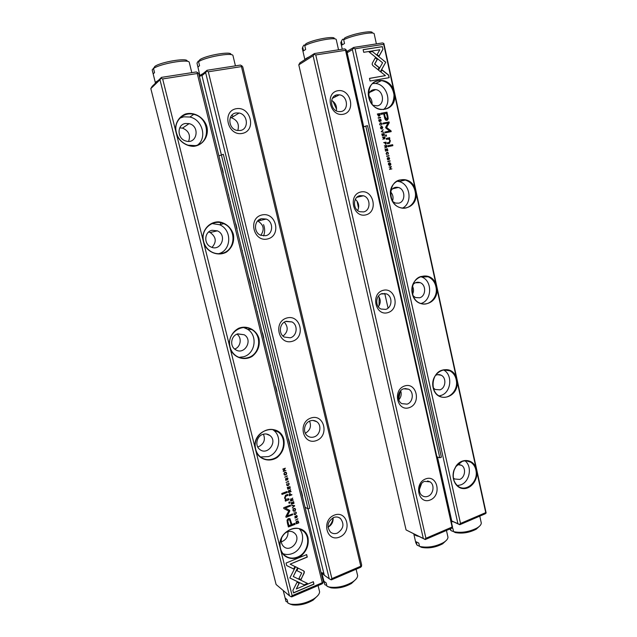 <?xml version="1.0" encoding="UTF-8"?>
<svg xmlns="http://www.w3.org/2000/svg" width="637" height="637" viewBox="0 0 637 637"><rect width="100%" height="100%" fill="white"/><g stroke="black" fill="none" stroke-linecap="round" stroke-linejoin="round"><path stroke-width="0.96" d="M288.696 439.363L289.524 443.153M441.393 457.159L367.541 125.704L365.797 126.054L439.793 457.78L441.393 457.159M363.528 126.946L365.797 126.054M439.793 457.78L437.261 456.968M446.354 540.375L442.635 543.823C435.549 547.486 428.534 548.664 421.59 547.374L419.536 546.371L418.796 543.114L416.232 541.8L416.972 545.049L418.66 545.941L419.369 545.63M418.939 536.41C416.343 535.932 414.639 535.088 413.843 533.878M413.763 533.838L415.794 542.7L416.972 545.049M419.536 546.371L420.117 546.538C427.801 547.963 435.573 546.657 443.432 542.605C446.37 540.797 447.883 539.013 447.978 537.238L447.692 535.988M154.011 67.737L152.179 69.911L153.191 73.94L154.536 72.57L153.517 68.517L154.847 66.407C160.914 61.9 187.421 57.561 187.182 61.048M155.388 83.256C155.117 82.579 156.017 81.703 158.103 80.636M189.277 62.394L189.205 62.108C187.445 58.891 159.569 63.851 153.517 68.517M152.179 69.911L155.38 82.77M287.359 522.873L288.378 526.966L295.146 524.299L294.899 523.296L291.921 524.466L289.978 518.701L288.306 518.542L287.032 520.174L287.359 522.873M296.117 523.017L296.316 523.829L298.833 522.842L298.196 521.082L297.025 520.97L296.078 521.902L296.117 523.017M290.44 500.037L290.695 501.072L293.219 500.109L291.985 500.156L291.857 499.663L292.709 498.038L291.587 499.129L290.854 498.811L290.44 500.037M290.289 488.229L289.827 486.365L289.891 487.942L289.023 488.268L288.386 487.01L288.728 488.38L287.956 488.667L287.295 487.345L287.749 489.176L290.289 488.229L287.725 489.065M287.359 479.669L287.98 478.69L287.59 477.957L286.929 477.854L286.212 480.059L285.631 479.557L285.734 478.403L285.742 480.37L286.769 479.964L287.064 478.252L287.685 478.809L287.359 479.669M286.682 565.576L293.8 569.088L295.074 566.588L290.146 564.151L307.265 557.096L306.644 554.588L286.053 563.052L286.682 565.576M304.438 571.875L303.698 570.887L298.156 568.156L296.89 570.648L301.699 573.013L298.896 578.563L301.046 579.614L304.438 571.875M293.53 592.936L313.953 584.193L313.34 581.708L296.316 588.962L299.223 583.245L297.073 582.202L292.893 590.403L293.53 592.936M294.565 505.563L291.77 505.436L294.222 505.913L292.399 507.984L294.565 505.563M204.023 243.995L229.304 344.896C229.025 337.905 232.688 331.439 238.668 328.286C247.068 324.902 256.544 329.791 259.036 338.637C260.087 345.859 257.834 351.751 252.268 356.314C244.552 361.068 234.312 357.946 230.459 349.506L254.975 447.341C252.977 428.964 279.954 422.164 283.887 439.697C284.914 446.744 282.717 452.644 277.294 457.406C269.793 462.462 259.832 459.906 256.098 451.808L279.874 546.713C277.947 528.758 304.191 520.732 308.005 537.771C309.001 544.643 306.859 550.551 301.58 555.504C294.278 560.847 284.596 558.824 280.965 551.053L292.144 595.659L322.25 582.744L197.263 73.518L162.658 78.94L175.509 130.211C175.207 122.925 179.069 116.627 185.407 114.023C194.301 111.435 204.342 117.558 206.985 127.002C209.008 136.565 202.733 145.594 193.441 146.351C186.458 146.199 179.945 141.852 176.736 135.116L202.829 239.233C202.176 229.623 209.804 221.485 218.977 221.859C225.737 222.815 231.327 227.712 233.413 234.456C234.504 241.869 232.187 247.745 226.461 252.093C218.531 256.52 207.988 252.785 204.023 243.995L202.829 239.233M292.932 510.301L293.331 511.033C294.748 511.455 295.48 510.882 295.536 509.297L295.13 508.565C293.713 508.143 292.98 508.724 292.932 510.301M288.266 483.069L288.967 483.977L288.147 485.163L287.128 485.123L287.08 483.515L286.626 484.805L287.008 485.49L288.266 485.577L289.262 483.873L288.266 483.069M289.731 510.396L285.265 508.023L290.56 505.993L290.361 505.189L283.664 507.745L283.863 508.557L288.744 511.041L285.846 516.519L286.045 517.332L292.725 514.744L292.526 513.94L287.231 515.986L289.771 511.057L289.58 510.301L287.231 515.986M295.56 566.755L289.827 577.966L304.239 584.957L307.639 583.516L293.275 576.525L297.702 567.854L295.56 566.755M307.456 583.428L304.104 584.854L289.827 577.966M287.271 492.473L287.04 491.517L281.761 493.5L282 494.447L287.271 492.473L281.976 494.344M296.667 517.363L297.28 516.376L296.914 515.675L296.245 515.572L295.536 517.77L294.963 517.284L295.058 516.137L295.05 518.072L296.086 517.666L296.372 515.962L296.985 516.503L296.667 517.363M289.883 502.999L289.604 501.892L288.808 502.195L289.087 503.302L289.883 502.999L289.055 503.19M286.578 500.642L289.063 499.695L288.824 498.731L285.75 499.304L285.097 498.07L285.925 496.119L287.988 495.339L287.749 494.392L285.575 495.212L284.548 498.03L285.798 499.918L285.177 500.22L285.416 501.168L286.578 500.642L285.384 501.048M297.829 518.805L295.417 520.182L297.829 518.805M289.134 494.766L289.389 495.793L291.921 494.838L290.711 494.861L290.209 493.619L289.596 493.548L289.134 494.766M295.425 512.068L296.117 512.968L295.313 514.155L294.286 514.123L294.246 512.53L294.159 514.481L295.425 514.569L296.412 512.857L295.425 512.068M288.338 491.541L288.593 492.576L291.125 491.621L289.883 491.66L290.615 489.55L289.485 490.633L288.76 490.315L288.338 491.541M288.537 481.15L286.093 482.48L288.537 481.15M283.991 474.127L284.413 474.891C285.846 475.306 286.578 474.732 286.618 473.164L286.188 472.399C284.755 471.985 284.022 472.558 283.991 474.127M287.239 475.863L284.787 477.193L287.239 475.863M294.007 503.318L293.553 501.47L293.617 503.047L292.757 503.373L292.415 502.004L292.455 503.485L291.69 503.779L291.037 502.466L291.483 504.289L294.007 503.318L291.459 504.17M285.909 470.496L283.656 470.918L285.336 468.179L282.788 469.103L284.954 468.705L283.226 470.862L283.361 471.428L285.909 470.496L283.338 471.324M150.826 88.575L276.108 584.495L289.493 595.81L159.975 79.784L150.826 88.575L152.195 86.337L161.472 77.38L196.379 71.941L198.736 73.709L323.23 581.358L322.975 582.998L322.067 583.858L291.714 596.893L291.061 596.702L292.144 595.659M250.166 328.732L250.333 329.425M275.248 430.341L275.391 430.915M322.25 582.744L322.975 582.998M197.725 72.507L197.263 73.518M230.459 349.506L229.304 344.896M176.736 135.116L175.509 130.211M162.658 78.94L161.034 78.24L159.975 79.784M289.493 595.81L291.061 596.702M280.965 551.053L279.874 546.713M256.098 451.808L254.975 447.341M161.034 78.24L161.472 77.38M185.463 123.482L189.101 123.634C200.432 126.142 196.992 144.703 185.861 141C177.054 138.858 176.72 124.581 185.463 123.482M180 118.076L183.806 116.818L189.914 117.041C202.351 119.533 207.343 137.791 197.645 144.989M195.336 145.634C211.086 143.421 209.764 117.55 193.704 114.373C184.125 111.698 174.578 120.138 175.916 130.29C177.078 137.664 181.099 142.632 187.971 145.18L195.336 145.634M212.049 230.291L217.368 230.841C227.767 235.125 220.697 252.196 210.696 246.845C203.482 243.716 204.461 231.661 212.049 230.291M212.089 223.555L219.542 224.726C232.234 229.646 231.597 250.429 218.658 253.701M222.058 253.287C235.706 250.612 236.908 228.81 223.698 223.683C213.833 218.825 201.65 227.935 203.203 239.225C203.991 245.03 206.882 249.314 211.89 252.069C215.187 253.701 218.579 254.107 222.058 253.287M237.832 333.868L244.218 334.759C253.55 340.126 244.178 355.884 235.348 349.562C229.4 346.002 231.072 335.476 237.832 333.868M243.66 327.537L247.275 329.098C258.025 335.03 255.509 353.75 243.533 356.776L239.01 357.357M247.976 357.652C260.095 354.578 262.651 335.588 251.766 329.576C242.187 323.047 227.95 332.689 229.654 344.8C230.228 349.506 232.37 353.185 236.064 355.828C239.767 358.233 243.732 358.838 247.976 357.652M262.842 434.362C265.422 433.55 267.763 433.924 269.857 435.469C278.226 441.441 267.452 456.211 259.649 449.356C254.673 445.653 256.695 436.17 262.842 434.362M272.708 429.617L273.472 430.158C282.478 436.417 279.261 453.226 268.376 456.594L260.533 456.968M273.106 458.871C284.11 455.447 287.375 438.391 278.258 432.053C269.22 424.346 253.502 434.514 255.294 447.166C255.748 451.1 257.38 454.277 260.199 456.705C264.037 459.699 268.336 460.424 273.106 458.871M284.508 533.519L287.12 531.903C289.923 530.9 292.375 531.298 294.493 533.089C302.026 539.388 290.432 553.481 283.497 546.355C281.315 544.078 280.718 541.227 281.697 537.811M299.231 528.821C305.967 535.558 302.057 549.97 292.494 553.489C289.238 554.771 286.077 554.835 283.027 553.688M297.487 557.08C307.647 553.346 311.278 537.652 303.499 531.258C295.066 522.754 278.329 533.472 280.176 546.458C280.543 549.827 281.833 552.613 284.046 554.811C287.884 558.227 292.359 558.983 297.487 557.08M188.592 141.358C190.758 135.195 188.727 130.776 182.493 128.117L179.722 127.878M212.017 247.363C216.843 241.845 216.214 236.892 210.138 232.505L208.665 231.995M234.655 349.044C240.762 347.157 242.227 337.769 236.98 334.17M257.722 446.967L258.622 446.712C263.989 443.917 265.589 439.745 263.431 434.187M281.283 541.792L282.31 541.458C286.371 539.435 288.25 536.163 287.94 531.632M294.453 505.555L294.668 505.993M294.222 505.913L291.857 505.786M294.541 505.913L292.359 507.824M313.237 581.748L313.818 584.089L293.49 592.784M299.079 583.173L296.316 588.962M303.825 570.967L304.144 573.133L300.919 579.511L298.912 578.531M301.699 573.013L296.898 570.625M294.931 566.516L293.673 568.984L286.674 565.537M306.54 554.628L307.13 557.001L290.146 564.151M287.398 477.846L287.852 478.618L287.438 479.979M285.671 478.435L285.878 480.003M287.279 478.244L286.642 479.892L285.798 480.409M289.724 486.405L290.154 488.157M288.585 486.931L289.023 488.268M287.494 487.273L287.956 488.667M294.931 508.437L295.401 509.218C295.449 510.635 294.78 511.256 293.394 511.089M293.498 510.691L293.076 510.118C293.155 509.027 293.737 508.597 294.82 508.844M295.242 509.417L294.979 508.939C293.896 508.652 293.299 509.074 293.211 510.197L293.466 510.667C294.549 510.962 295.146 510.54 295.242 509.417M288.696 483.061L289.126 483.802L288.131 485.513L287.104 485.553M286.976 483.563L287.168 485.155M290.257 505.229L290.432 505.913L285.265 508.023M288.744 511.041L283.863 508.541M292.423 513.971L292.59 514.664L286.013 517.212M297.559 567.782L293.275 576.525M286.937 491.557L287.144 492.401M296.746 515.564L297.145 516.296L296.738 517.658M294.995 516.169L295.178 517.698M296.611 515.946L295.95 517.586L295.074 518.096M289.501 501.932L289.747 502.919M288.72 498.763L288.935 499.623L286.451 500.563M287.645 494.431L287.852 495.267L285.798 496.048L284.97 497.999L285.878 499.392M297.798 519.115L295.385 520.055M293.02 499.758L290.663 500.961M292.614 498.11L291.842 498.898L291.985 500.156M290.918 500.563L291.674 500.268L290.998 499.225L290.783 500.483L291.189 499.177M291.722 494.487L289.357 495.682M290.05 493.524L290.711 494.861M289.58 495.291L290.4 494.981L289.7 493.962L289.453 495.22L289.939 493.93M295.887 512.068L296.277 512.777L295.289 514.489L294.222 514.529M294.151 512.578L294.151 514.043M298.012 520.955L298.697 522.762L296.285 523.71M296.5 523.335L298.435 522.579L298.005 521.432L297.129 521.385L296.364 523.256L297.001 521.297L297.853 521.337M290.926 491.27L288.561 492.465M290.52 489.622L289.747 490.402L289.883 491.66M288.816 492.067L289.572 491.78L288.895 490.721L288.688 491.995L289.094 490.681M288.505 481.468L286.069 482.376M294.804 523.335L295.019 524.219L288.346 526.839M289.724 518.518L291.921 524.466M288.919 525.644L291.141 524.769L289.644 519.888L288.696 519.816C287.813 520.142 287.637 521.082 288.179 522.651L288.919 525.644L288.043 522.571C287.51 521.002 287.677 520.055 288.561 519.736L289.477 519.776M285.949 472.256L286.491 473.1C286.562 474.485 285.902 475.106 284.524 474.963M284.604 474.565L284.142 473.96C284.19 472.893 284.763 472.463 285.854 472.67M286.324 473.275L286.045 472.781C284.938 472.495 284.349 472.917 284.269 474.024L284.548 474.517C285.647 474.804 286.236 474.39 286.324 473.275M287.207 476.197L284.763 477.089M293.45 501.51L293.88 503.246M292.311 502.044L292.757 503.373M291.236 502.394L291.69 503.779M285.233 468.211L283.656 470.918M284.954 468.705L282.852 469.358M296.324 470.448L296.165 470.982M341.91 40.354L342.507 39.335L341.4 41.23L342.228 44.908L344.513 43.499L343.685 39.797L344.792 37.894C352.412 33.817 372.613 30.035 372.303 32.71M346.647 51.406L348.009 50.801M341.4 41.23L340.811 42.711L342.268 49.208M374.269 34.239L374.15 33.681C372.987 31.253 351.513 35.553 343.685 39.797M342.507 39.335L344.091 39.096M355.916 579.24L351.481 583.468C344.617 587.282 337.785 588.739 330.985 587.84L327.028 586.319L326.2 582.919L324.018 581.318L324.854 584.702L326.845 585.546M324.942 575.697L321.717 573.005M321.94 573.507L324.854 584.702M327.028 586.319L329.496 587.075C337.029 588.062 344.601 586.446 352.213 582.226C355.733 579.973 357.54 577.775 357.644 575.625L357.285 574.136M308.053 508.899L324.289 575.235L329.241 578.778L205.632 72.626L201.969 75.644L202.789 73.828L207.081 70.269L240.499 65.062L242.737 66.805L361.649 564.9L361.45 566.484L360.534 567.336L331.383 579.861L330.794 579.646L331.885 578.611L360.805 566.213L241.447 66.598L208.315 71.79L331.885 578.611M199.445 76.607L200.233 75.954L199.532 76.95M202.088 75.373L200.233 75.954M201.969 75.644L308.045 508.899L305.043 507.179M339.569 537.071C326.526 542.573 321.088 520.246 334.282 515.134C347.316 509.887 352.556 531.879 339.569 537.071M316.318 440.621C302.925 445.542 297.32 422.546 310.872 418.031C324.257 413.373 329.655 436.019 316.318 440.621M292.367 341.289C278.608 345.588 272.827 321.892 286.761 318.014C300.513 313.985 306.071 337.307 292.367 341.289M267.691 238.939C253.55 242.578 247.594 218.149 261.911 214.956C276.052 211.58 281.777 235.618 267.691 238.939M242.259 133.428C227.712 136.366 221.565 111.172 236.295 108.696C250.835 106.037 256.743 130.808 242.259 133.428M323.771 573.117L321.096 572.663M360.805 566.213L361.45 566.484M241.837 65.619L241.447 66.598M329.241 578.778L330.794 579.646M208.315 71.79L206.707 71.105L205.632 72.626M206.707 71.105L207.081 70.269M237.768 130.569C239.56 124.374 237.41 120.09 231.327 117.726L230.347 117.574M231.741 115.353L233.476 116.428M260.772 235.308C264.737 229.575 263.758 224.805 257.826 221.007L257.659 220.951M259.984 219.239L260.955 220.283M263.543 224.614C264.984 228.436 265 232.202 263.591 235.937M283.011 336.089C288.075 331.877 288.521 327.227 284.349 322.147M305.338 433.24C310.139 430.389 311.549 426.36 309.566 421.145M327.983 527.205C331.67 525.167 333.374 522.022 333.103 517.746M333.143 518.104C332.474 521.615 330.858 524.593 328.31 527.046M240.26 130.505L236.813 130.386C228.038 128.626 227.369 114.023 236.024 112.948L239.146 113.02C248.072 114.541 249.003 129.319 240.26 130.505M265.645 235.722L260.708 235.284C253.343 232.529 253.964 220.044 261.536 218.69L266.202 219.064C273.719 221.644 273.289 234.273 265.645 235.722M290.281 337.801L284.333 337.069C278.162 333.828 279.524 322.871 286.292 321.279L292.009 321.932C298.299 325.053 297.097 336.121 290.281 337.801M314.184 436.886C311.804 437.659 309.614 437.356 307.607 435.963C302.384 432.507 304.16 422.642 310.315 420.842C312.616 420.109 314.742 420.388 316.7 421.686C322.027 425.046 320.387 434.999 314.184 436.886M337.395 533.089C334.807 534.061 332.49 533.726 330.452 532.086C326.423 526.465 327.49 521.607 333.637 517.515C336.161 516.591 338.422 516.902 340.421 518.454C344.561 524.02 343.558 528.901 337.395 533.089M317.831 595.563L313.078 600.158C306.286 604.043 299.509 605.636 292.749 604.919L289.939 604.075M285.073 592.076L283.29 590.563M283.202 590.491L285.989 601.432L287.757 602.26M292.749 604.919L287.988 603.175L287.12 599.712L285.121 597.992L285.989 601.432M291.252 604.179C298.737 604.967 306.246 603.207 313.778 598.899C317.552 596.447 319.495 594.066 319.607 591.757L319.217 590.165M199.055 60.945L198.266 61.064L197 63.119L197.964 67.068L199.556 65.683L198.585 61.709L199.859 59.647C206.38 55.244 231.199 51.04 230.952 54.336M199.922 76.209C199.851 75.516 200.918 74.633 203.107 73.566M233.094 56.096L232.919 55.371C231.311 52.353 205.154 57.139 198.585 61.709M197 63.119L199.954 75.907M381.252 131.716L383.816 132.353L381.571 131.437L383.251 129.765L381.252 131.716M380.456 71.742L385.759 62.227L372.382 51.549L369.165 52.059L382.59 62.752L378.474 70.126L380.456 71.742M383.769 60.626L372.382 51.549M383.617 60.714L385.759 62.227L380.377 71.678M382.391 46.612L363.13 49.646L363.719 52.306L379.803 49.742L377.088 54.591L379.087 56.191L382.972 49.264L382.232 46.7L382.972 49.264M372.175 64.448L372.876 65.619L378.052 69.712L379.238 67.586L374.747 64.026L377.383 59.289L375.376 57.688L372.334 63.151L372.175 64.448M380.472 125.218L379.835 124.207L380.584 123.204L381.722 123.833L381.555 124.987L381.977 123.817L381.045 122.766L379.564 124.255L380.472 125.218M386.205 143.158L385.974 142.131L383.665 142.608L384.764 142.792L385.512 144.265L386.205 143.158L385.791 144.265M378.259 118.164L380.584 117.71L380.496 117.312L378.171 117.765L378.259 118.164M385.138 149.297L385.552 151.168L385.504 149.631L386.293 149.464L386.866 150.786L386.563 149.408L387.264 149.257L387.853 150.643L387.447 148.803L385.138 149.297L387.447 148.803M382.765 127.416L381.81 126.285L380.369 127.894L381.324 129.024L382.765 127.416L382.033 128.969M386.922 146.422L386.691 145.371L384.382 145.857L385.624 146.534L384.844 147.959L385.871 147.099L386.54 147.529L386.922 146.422L386.524 147.529M387.782 158.032L387.216 158.884L387.893 159.847L388.817 157.833L389.255 159.505L389.605 158.398L388.936 157.427L388.315 157.841L388.044 159.441L387.487 158.812L387.782 158.032M388.602 75.062L382.089 69.895L380.902 72.021L385.433 75.612L369.484 78.375L370.065 81.01L389.167 77.674L388.602 75.062L389 77.698M456.275 377.454L436.918 288.625C438.638 305.465 415.842 310.386 412.274 293.641C408.405 276.928 430.604 268.607 436.003 284.444L416.104 193.115C417.872 210.329 394.494 214.112 390.815 196.889C386.842 179.69 409.623 172.428 415.165 188.815L394.693 94.881C396.525 112.478 372.534 115.05 368.743 97.342C364.659 79.625 388.037 73.486 393.73 90.462L383.673 44.319L355.072 48.794L460.511 523.447L485.736 512.626L476.858 471.906C477.678 480.569 470.6 489.264 463.155 488.587C455.67 488.141 450.885 478.379 454.085 469.923L455.893 466.364C461.252 457.836 473.036 458.879 475.998 467.948L457.159 381.523C458.831 398.006 436.6 403.993 433.128 387.71C429.37 371.467 451.02 362.142 456.275 377.454L457.159 381.523M387.885 116.316L386.97 112.144L380.751 113.338L380.982 114.373L383.721 113.84L384.422 117.033C384.812 119.071 385.449 120.17 386.317 120.337L388.172 118.992L387.885 116.316L388.021 119.055L387.185 120.274M386.715 156.415L389.016 155.922L388.936 155.524L386.715 156.415M379.859 114.397L379.676 113.561L377.343 114.007L378.537 116.213L379.891 115.496L379.859 114.397L379.19 116.157M385.831 128.045L389.748 131.063L384.931 132.042L385.114 132.862L391.19 131.62L391.014 130.808L386.595 127.496L389.247 122.75L389.064 121.93L382.964 123.14L383.148 123.96L387.981 122.997L385.664 127.281L385.831 128.045M386.97 154.608L386.333 153.613L387.081 152.609L388.204 153.214L388.044 154.369L388.459 153.198L387.591 152.179L386.978 152.187L386.07 153.668L386.97 154.608M385.027 137.831L384.796 136.788L382.479 137.258L383.617 137.441L382.948 139.36L383.976 138.508L384.644 138.946L385.027 137.831L384.644 138.946M390.815 163.884L389.932 162.793C388.801 162.706 388.299 163.247 388.443 164.41L389.311 165.501C390.457 165.588 390.959 165.055 390.815 163.884L389.948 165.485M387.885 161.718L390.099 160.819L387.798 161.32L387.885 161.718M381.762 134.001L382.455 135.824L382.12 134.343L382.917 134.176L383.49 135.514L383.187 134.12L383.896 133.977L384.485 135.37L384.079 133.523L381.762 134.001L384.079 133.523M389.072 167.085L391.102 167.013L389.581 169.394L391.882 168.885L389.932 168.948L391.373 166.576L389.072 167.085L391.373 166.576M387.885 145.706L388.1 146.661L392.862 145.65L392.655 144.695L387.885 145.706L392.655 144.695M379.334 119.804L378.768 120.648L379.493 121.643L380.385 119.629L380.822 121.317L381.181 120.21L380.472 119.215L379.604 121.229L379.039 120.584L379.334 119.804M385.544 135.068L385.791 136.191L386.516 136.039L386.269 134.917L385.544 135.068L386.269 134.917M388.538 137.942L386.277 138.412L386.5 139.392L388.689 139.009L389.876 140.681L389.119 142.417L387.248 142.807L387.463 143.763L389.43 143.349L390.37 140.817L389.239 138.778L389.804 138.595L389.597 137.64L388.379 137.998L389.597 137.64M485.736 512.626L486.142 512.968L485.219 513.796L459.787 524.721L451.768 520.994L457.899 523.662L352.404 49.606L347.157 52.704L347.555 51.071L353.686 47.425L382.55 42.934L383.84 43.435L383.673 44.319M451.768 520.994L437.476 457.04M363.727 126.867L347.157 52.704M383.84 43.435L486.142 512.968M355.072 48.794L353.511 48.173L352.404 49.606M457.899 523.662L459.404 524.442L460.511 523.447M436.003 284.444L436.918 288.625M475.998 467.948L476.858 471.906M393.73 90.462L394.693 94.881M415.165 188.815L416.104 193.115M353.511 48.173L353.686 47.425M457.509 464.596L461.514 465.297C466.356 467.956 465.137 477.527 459.707 479.422L454.571 478.992L453.361 477.957M464.994 460.83C472.471 466.228 469.851 481.652 460.901 484.845L457.334 485.617M461.96 461.538L455.941 466.555L454.197 469.987C452.103 477.089 453.528 482.591 458.473 486.485C466.101 491.995 477.487 482.504 476.197 471.906C475.735 467.526 473.912 464.293 470.719 462.207C467.988 460.607 465.066 460.384 461.96 461.538M435.437 375.472C437.364 374.389 439.283 374.317 441.186 375.233C446.688 377.701 445.796 388.108 439.928 389.836L435.23 389.486L433.391 387.981M443.336 369.882C452.939 374.214 451.394 392.344 441.154 395.402L439.084 395.911M441.895 370.264C431.607 373.155 429.768 391.484 439.323 396.047C447.214 400.808 457.732 391.811 456.498 381.547C455.933 376.531 453.711 372.948 449.833 370.798C447.285 369.548 444.642 369.372 441.895 370.264M413.039 284.524C415.101 282.35 417.458 281.721 420.125 282.645C426.416 284.771 426.018 296.245 419.608 297.782L415.531 297.551L413.15 295.847M420.587 276.657L421.678 277.015C432.714 280.662 432.101 300.768 420.866 303.507L420.842 303.515M421.272 276.434C410.029 278.966 409.026 299.159 419.942 303.172C427.96 307.002 437.404 298.506 436.249 288.672C435.533 282.868 432.802 278.902 428.064 276.769L421.272 276.434M390.76 191.132C392.503 188.011 395.012 186.784 398.284 187.461C405.443 189.014 405.793 201.849 398.714 203.163L395.481 203.076L392.933 201.674M396.907 181.219L399.128 181.569C410.403 183.942 412.792 203.402 402.425 208.132M400.06 179.945C387.638 182.063 387.901 204.636 400.362 207.702C408.309 210.433 416.487 202.462 415.428 193.194C414.496 186.402 411.12 182.015 405.315 180.048L400.06 179.945M368.568 94.443C369.842 90.987 372.191 89.371 375.607 89.61C383.689 90.287 385.13 104.81 377.231 105.861L373.059 105.24M372.653 83.503L375.583 83.487C386.882 84.339 392.4 102.852 383.45 109.58M378.235 80.684C364.38 82.308 366.514 107.868 380.6 109.46C389.334 109.683 393.801 104.858 394.016 94.993C392.758 86.974 388.602 82.181 381.547 80.604L378.235 80.684M432.969 382.789L433.383 380.233M412.593 294.135C413.811 291.491 413.787 288.864 412.513 286.252M392.535 200.981C393.602 197.605 392.973 194.588 390.672 191.936M372.032 104.022C372.215 100.797 371.108 98.146 368.719 96.068M382.009 70.038L388.443 75.142M369.492 78.423L385.433 75.612M387.511 157.665L387.328 158.86L387.941 159.473M388.769 157.849L388.132 159.847M388.705 157.419L389.446 158.446L389.215 159.505M380.759 113.378L386.81 112.208L387.726 116.372M386.81 118.968L386.094 119.079L384.955 116.826L384.437 113.705L385.106 116.762L386.659 119C387.471 118.864 387.63 117.988 387.145 116.364L386.468 113.306L384.437 113.705M386.627 156.041L388.857 155.954M384.382 145.881L386.532 145.427L386.763 146.47M385.871 147.099L384.836 147.919M386.356 147.131L385.64 146.032L386.412 147.115L386.492 145.833L385.799 145.977M377.351 114.039L379.517 113.625L379.7 114.461M379.071 115.751L378.362 115.862L377.55 114.421L378.919 115.791L379.501 114.007L377.709 114.357M384.939 132.066L389.748 131.063M382.972 123.164L388.904 121.985L389.088 122.814L386.436 127.551L390.855 130.864L391.022 131.652M386.85 152.673L386.173 153.668L386.802 154.616M386.723 152.259L387.431 152.227L388.299 153.246L388.044 154.353M380.942 126.397L381.651 126.341L382.606 127.472M381.913 128.547L381.149 128.65L380.48 127.894L381.069 126.811M380.639 127.838L381.308 128.586L382.511 127.456L381.834 126.707L380.48 127.894M385.504 149.631L385.664 151.144M386.563 149.408L386.707 150.818M387.288 148.851L387.694 150.674M378.179 117.797L380.424 117.741M382.487 137.281L384.637 136.844L384.867 137.887M383.976 138.508L382.941 139.328M384.477 138.54L383.737 137.441L384.517 138.524L384.589 137.242L383.896 137.385M383.665 142.632L385.815 142.178L386.046 143.214M385.64 143.858L384.891 142.792L385.68 143.843L385.799 142.577L385.051 142.736M380.257 123.307L379.676 124.263L380.305 125.218M380.114 122.893L380.886 122.83L381.818 123.881L381.555 124.987M375.297 57.832L377.223 59.368L374.596 64.106L379.079 67.665L377.972 69.648M363.146 49.71L382.232 46.7M382.813 49.352L379.015 56.136M369.229 52.115L372.231 51.637M383.1 129.876L381.412 131.493L383.641 132.313M389.135 162.857L390.656 163.932M389.852 165.063L388.546 164.394L389.255 163.271M388.705 164.346L389.311 165.071L390.561 163.94L389.948 163.215L388.546 164.394M387.798 161.336L390.027 161.249M382.12 134.343L382.288 135.856M383.187 134.12L383.331 135.546M383.92 133.579L384.326 135.402M391.214 166.615L389.772 168.988L391.715 168.916M392.496 144.75L392.703 145.69M378.999 119.461L378.888 120.648L379.556 121.253M380.297 119.668L379.756 121.635M380.273 119.215L381.022 120.274L380.822 121.317M386.11 134.972L386.348 136.071M386.285 138.428L388.379 137.998M387.256 142.823L389.215 142.393M389.239 138.778L390.21 140.873L389.541 143.325M389.438 137.696L389.645 138.651M450.518 528.694L450.908 530.438L452.525 531.33L453.44 530.932M453.146 521.83L451.689 521.544M479.709 526.011L476.237 529.196C469.238 532.739 462.231 533.854 455.232 532.556L453.6 531.664L452.883 528.455L451.792 528.089M453.6 531.664C461.355 533.177 469.174 531.951 477.057 527.985C479.796 526.329 481.206 524.681 481.293 523.041L481.039 521.886M449.714 529.044L450.908 530.438M305.211 44.948L303.825 45.163L302.679 47.098L303.538 50.849L305.649 49.447L304.789 45.673L305.935 43.722C313.308 39.558 334.64 35.672 334.345 38.507M303.395 45.88L303.825 45.163M304.94 59.599C305.33 58.875 306.739 57.967 309.168 56.9M336.36 40.099L336.217 39.494C334.943 36.914 312.329 41.333 304.789 45.673M302.679 47.098L302.304 48.46L304.876 59.647M298.793 64.855L406.072 529.928L423.31 538.48L313.086 55.769L298.793 64.855L299.955 62.792L314.415 53.548L344.466 48.866L345.772 49.383L345.549 50.291L315.769 54.957L425.93 538.281L452.119 527.046L345.549 50.291M452.119 527.046L452.589 527.372L451.673 528.2L425.261 539.547L406.072 529.928M345.772 49.383L346.456 50.538L452.589 527.372M337.809 90.725C350.931 88.32 356.21 111.929 343.136 114.286C329.998 116.945 324.52 92.954 337.809 90.725M360.693 192C373.473 188.95 378.601 211.89 365.861 214.884C353.073 218.18 347.754 194.89 360.693 192M382.925 290.384C395.37 286.73 400.355 309.017 387.941 312.616C375.488 316.517 370.32 293.888 382.925 290.384M404.527 385.998C416.662 381.762 421.503 403.436 409.408 407.608C397.265 412.075 392.241 390.083 404.527 385.998M425.524 478.952C437.356 474.183 442.07 495.26 430.278 499.965C418.437 504.966 413.548 483.587 425.524 478.952M315.769 54.957L314.184 54.32L313.086 55.769M423.31 538.48L424.823 539.284L425.93 538.281M425.261 539.547L424.823 539.284M314.184 54.32L314.415 53.548M419.369 489.614L421.598 483.515M398.802 399.821C401.127 397.154 401.756 394.128 400.673 390.736M400.331 391.126L398.643 399.319M378.346 306.795C380.83 303.252 380.878 299.677 378.489 296.078M379.158 297.073L379.047 305.808M357.675 210.505C359.571 206.213 358.79 202.486 355.335 199.341M360.438 196.475L359.738 195.702M357.038 201.085L358.535 208.219M336.312 110.822C337.092 106.252 335.524 102.78 331.63 100.423M336.073 96.466L334.958 95.654M332.944 101.235L336.559 109.269M424.561 481.357L430.079 481.875C434.904 484.773 433.494 494.32 427.937 496.287C425.906 497.059 424.027 496.876 422.283 495.721C417.53 492.751 419.035 483.252 424.561 481.357M403.627 388.793L408.691 389.231C414.217 391.97 413.11 402.353 407.099 404.145L401.883 403.659C396.429 400.84 397.647 390.505 403.627 388.793M382.096 293.593L386.492 293.888C392.862 296.301 392.257 307.79 385.672 309.391L381.093 309.049C374.803 306.524 375.551 295.106 382.096 293.593M359.945 195.655L363.409 195.774C370.766 197.605 370.925 210.536 363.623 211.898L359.945 211.739C352.683 209.772 352.683 196.929 359.945 195.655M337.148 94.841L339.386 94.817C347.786 95.709 349.132 110.472 340.93 111.571L338.446 111.563C330.141 110.496 328.987 95.837 337.148 94.841M270.59 365.495L270.43 366.06M262.707 333.358L263.559 337.26M275.805 386.77L276.649 390.624M301.389 491.191L302.201 494.861M283.553 418.39L283.401 418.931M244.019 257.157L243.867 257.746M242.02 250.214L242.426 250.675M257.412 311.764L257.252 312.337M255.437 304.924L255.803 305.33M222.194 168.574L223.292 172.611M222.13 167.881L222.17 168.375M230.411 201.674L230.268 202.271M228.388 194.619L228.802 195.089M249.401 279.086L250.261 283.043M250.333 283.226L250.524 283.664M235.873 223.937L237.02 228.587M296.603 472.789L294.493 464.158M283.799 420.531L281.642 411.773M270.773 367.453L268.591 358.551M257.547 313.515L255.326 304.47M244.106 258.71L241.845 249.505M230.443 203.004L228.15 193.648M301.755 492.624L300.839 490.052M289.031 440.724L288.091 438.073M276.1 387.997L275.144 385.266M262.97 334.425L261.982 331.614M249.616 279.985L248.613 277.095M237.298 230.968L235.029 221.692M223.523 174.801L221.214 165.381M302.941 498.612L301.731 492.919M290.225 446.768L288.991 440.963M277.31 394.104L276.044 388.188M264.188 340.596L262.898 334.56M250.851 286.22L249.537 280.065M218.889 155.89L223.348 154.289L309.893 508.183L308.045 508.899M274.539 430.58L274.404 430.039M249.529 329.337L249.29 328.373M302.583 495.992L301.858 493.03M289.851 444.061L289.11 441.051M276.912 391.301L276.163 388.244M263.774 337.698L263.009 334.592M250.413 283.226L249.64 280.073M236.845 227.871L236.056 224.662M223.046 171.608L222.241 168.343M447.978 537.238L446.449 530.446M442.635 543.823L443.432 542.605M421.59 547.374L420.117 546.538M189.205 62.108L191.801 72.65M193.704 114.373L189.914 117.041M223.698 223.683L219.542 224.726M251.766 329.576L247.275 329.098M278.258 432.053L273.472 430.158M303.499 531.258L300.274 529.204M182.493 128.117L189.101 123.634M210.138 232.505L217.368 230.841M237.609 333.939L244.218 334.759M266.33 433.996L269.857 435.469M292.757 531.951L294.493 533.089M220.306 222.639L220.752 224.423M246.288 327.633L246.551 328.684M374.15 33.681L376.387 43.889M357.644 575.625L356.115 569.239M351.481 583.468L352.213 582.226M330.985 587.84L329.496 587.075M239.146 113.02L231.327 117.726M266.202 219.064L257.826 221.007M292.009 321.932L285.702 321.478M316.7 421.686L312.894 420.436M340.421 518.454L338.319 517.3M319.607 591.757L318.078 585.57M313.078 600.158L313.778 598.899M232.919 55.371L235.435 65.85M470.719 462.207L466.228 460.814M449.833 370.798L443.424 369.866M428.064 276.769L421.678 277.015M405.315 180.048L399.128 181.569M381.547 80.604L375.583 83.487M459.014 464.492L461.514 465.297M437.603 374.675L441.186 375.233M415.332 282.78L420.125 282.645M392.511 188.815L398.284 187.461M369.484 92.476L375.607 89.61M481.293 523.041L479.78 516.129M476.237 529.196L477.057 527.985M336.217 39.494L338.534 49.79M430.079 481.875L427.594 480.943M408.691 389.231L404.925 388.49M386.492 293.888L381.221 293.92M363.409 195.774L356.879 197.303M339.386 94.817L332.45 98.273M388.06 308.109L384.74 293.402"/></g></svg>
